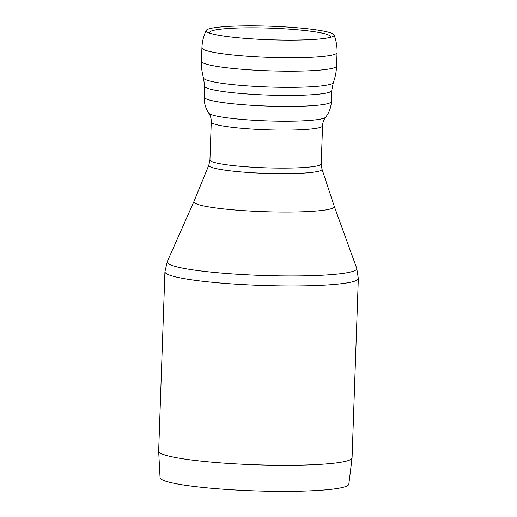 <?xml version="1.0" encoding="UTF-8"?>
<svg xmlns="http://www.w3.org/2000/svg" width="517" height="517" viewBox="0 0 517 517"><rect width="100%" height="100%" fill="white"/><g stroke="black" fill="none" stroke-linecap="round" stroke-linejoin="round"><path stroke-width="0.78" d="M325.445 31.485A64.018 6.805 -178 0 1 334.008 34.904A64.018 6.805 -178 0 1 332.017 36.83A64.018 6.805 -178 0 1 302.161 39.983A64.018 6.805 -178 0 1 208.041 32.5A64.018 6.805 -178 0 1 206.193 30.438A64.018 6.805 -178 0 1 255.03 25.85A64.018 6.805 -178 0 1 325.445 31.485M329.801 37.489A60.373 6.417 2 0 0 330.311 36.358A60.373 6.417 2 0 0 322.24 33.133A60.373 6.417 2 0 0 255.844 27.821A60.373 6.417 2 0 0 209.773 32.144A60.373 6.417 2 0 0 210.206 33.314M321.225 163.837A55.668 5.913 -178 0 1 293.475 167.98A55.668 5.913 -178 0 1 237.717 166.06A55.668 5.913 -178 0 1 209.947 159.953L211.279 121.941A55.668 5.913 -178 0 0 239.041 128.048A55.668 5.913 -178 0 0 294.806 129.967A55.668 5.913 -178 0 0 322.55 125.831L321.225 163.837L321.968 169.078L334.273 206.373A70.254 7.464 -178 0 1 331.19 208.739A70.254 7.464 -178 0 1 299.304 211.899A70.254 7.464 -178 0 1 196.874 204.047A70.254 7.464 -178 0 1 193.965 201.475L167.269 261.628A94.863 10.082 2 0 0 179.942 267.593A94.863 10.082 2 0 0 309.502 275.735A94.863 10.082 2 0 0 356.711 268.245L358.333 278.527A96.763 10.282 2 0 1 310.11 285.727A96.763 10.282 2 0 1 177.958 277.422A96.763 10.282 2 0 1 164.929 271.774L158.667 451.108A96.763 10.282 2 0 0 158.667 451.205A96.763 10.282 2 0 0 303.847 465.061A96.763 10.282 2 0 0 352.064 457.959A96.763 10.282 2 0 0 352.071 457.862L358.333 278.527M158.667 451.205L160.063 477.624A94.443 10.036 2 0 0 301.766 491.15A94.443 10.036 2 0 0 348.826 484.216L352.064 457.959M193.978 201.449A70.254 7.464 2 0 0 196.382 203.847A70.254 7.464 2 0 0 299.304 211.899A70.254 7.464 2 0 0 331.694 208.577A70.254 7.464 2 0 0 334.266 206.348L356.711 268.245M321.968 169.078A56.644 6.017 -178 0 1 293.772 173.531A56.644 6.017 -178 0 1 236.082 171.476A56.644 6.017 -178 0 1 208.842 165.13L209.947 159.953M334.008 34.904C336.231 40.584 337.246 46.478 337.045 52.579A67.598 7.186 -178 0 1 269.234 57.4A67.598 7.186 -178 0 1 201.927 47.861C202.153 41.761 203.575 35.951 206.193 30.438M337.045 52.579L336.573 65.989A67.598 7.186 -178 0 1 268.769 70.81A67.598 7.186 -178 0 1 201.462 61.271L201.927 47.861M336.573 65.989C336.373 71.695 335.281 77.233 333.303 82.591A64.948 6.902 -178 0 1 268.213 86.979A64.948 6.902 -178 0 1 203.569 78.061C201.966 72.574 201.268 66.977 201.462 61.271M333.303 82.591L331.74 90.527A63.623 6.76 -178 0 1 267.922 95.063A63.623 6.76 -178 0 1 204.57 86.087L203.562 78.061M331.74 90.527L331.358 101.532A63.623 6.76 -178 0 1 267.535 106.069A63.623 6.76 -178 0 1 204.189 97.093L204.57 86.087M322.55 125.831C322.75 122.451 323.784 119.569 325.665 117.191A58.654 6.23 -178 0 1 267.018 120.9A58.654 6.23 -178 0 1 208.771 113.107C205.572 108.279 204.041 102.941 204.189 97.093M208.842 165.13L193.965 201.475M325.665 117.191C329.2 112.603 331.093 107.381 331.358 101.532M211.279 121.941C211.317 118.555 210.484 115.614 208.771 113.107M167.269 261.628L164.929 271.774"/></g></svg>
